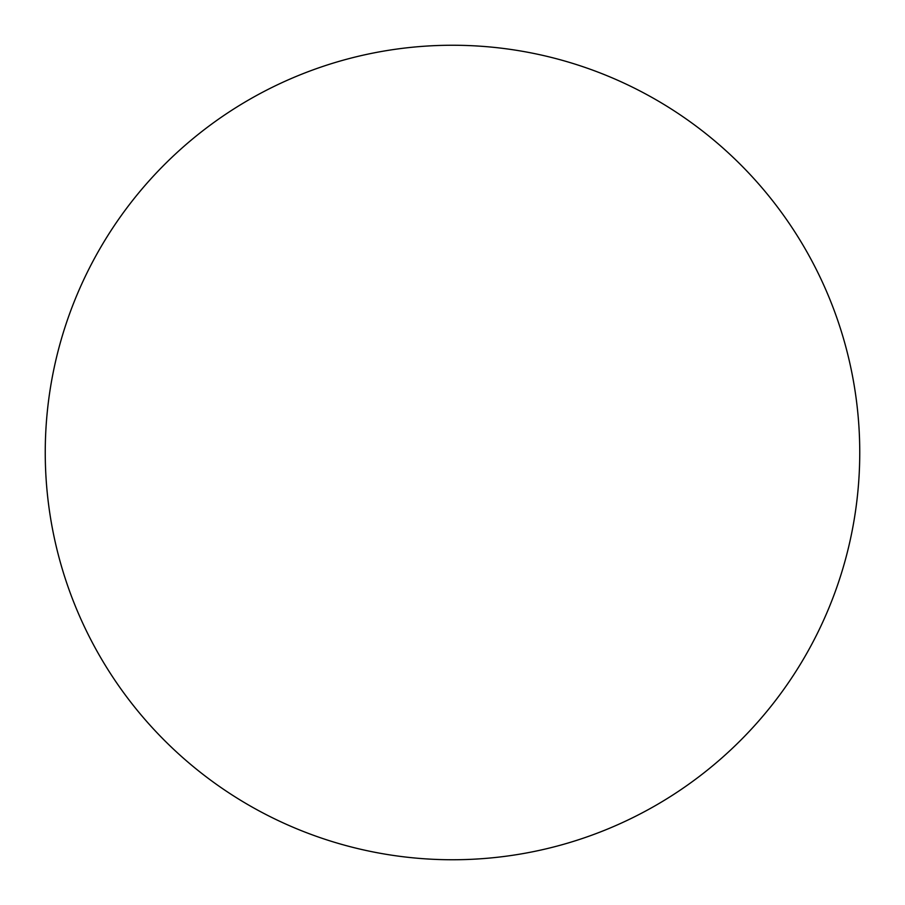 <?xml version="1.0" encoding="UTF-8"?>
<svg xmlns="http://www.w3.org/2000/svg" width="905" height="905" viewBox="0 0 905 905"><rect width="100%" height="100%" fill="white"/><g stroke="black" fill="none" stroke-linecap="round" stroke-linejoin="round"><path stroke-width="1.36" d="M859.75 452.5A407.25 407.25 0 0 0 452.5 45.25A407.25 407.25 0 0 0 45.25 452.5A407.25 407.25 0 0 0 452.5 859.75A407.25 407.25 0 0 0 859.75 452.5"/></g></svg>
